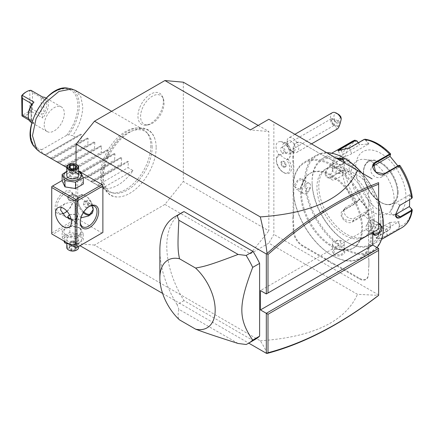 <?xml version="1.0" encoding="UTF-8"?>
<svg xmlns="http://www.w3.org/2000/svg" width="434" height="434" viewBox="0 0 434 434"><rect width="100%" height="100%" fill="white"/><g stroke="black" fill="none" stroke-linecap="round" stroke-linejoin="round"><path stroke-width="0.33" stroke-dasharray="2.17 1.63" d="M183.338 82.194L183.338 181.493L268.83 230.85L268.83 131.551L250.391 129.907M267.04 353.444C265.695 349.771 263.443 345.562 260.291 340.804L94.493 245.08L164.898 204.43L183.338 181.493M94.493 245.08L76.053 243.431L76.053 164.291M156.153 147.538A37.416 21.602 -60 0 1 121.873 196.515A37.416 21.602 -60 0 1 103.238 178.086A37.416 21.602 -60 0 1 125.741 134.893A37.416 21.602 -60 0 1 154.971 139.184A37.416 21.602 -60 0 1 156.153 147.538M163.352 101.475A17.962 10.373 120 0 0 162.517 96.722A17.962 10.373 120 0 0 148.347 95.713A17.962 10.373 120 0 0 137.947 116.138A17.962 10.373 120 0 0 146.117 125.122A17.962 10.373 120 0 0 163.352 101.475M258.187 125.404L268.83 131.551M76.053 243.431L79.992 245.709M162.598 293.4L248.742 343.137M52.585 234.431L51.744 233.948L51.744 186.522L77.729 171.522L77.729 217.982L78.565 219.43L102.033 232.982L76.053 247.982L52.585 234.431L78.565 219.43M80.925 172.401L78.565 171.039L77.729 171.522M181.944 212.66A73.2 42.261 -120 0 0 184.011 300.632L253.071 340.506A73.2 42.261 -120 0 0 255.138 339.442M164.898 204.43L250.391 253.792L268.83 243.143L357.48 294.328L378.638 295.375M260.291 340.804C312.903 337.109 345.301 321.616 357.48 294.328M250.391 253.792L268.83 230.85M268.83 119.258L273.859 122.166L273.859 234.436L268.83 243.143M378.632 294.925L273.859 234.436M378.632 184.184L378.632 183.685M378.632 183.159L378.632 182.654M378.632 229.109L372.768 225.723L260.449 290.568M372.768 232.499L372.768 225.723M378.632 250.402L378.632 248.465M372.117 178.889L273.859 122.166M286.603 145.705A9.96 5.75 -120 0 0 279.637 141.63A9.96 5.75 -120 0 0 276.035 146.649A9.96 5.75 -120 0 0 279.637 155.828A9.483 5.474 -120 0 0 276.377 160.585A9.483 5.474 -120 0 0 283.082 172.2A9.483 5.474 -120 0 0 289.543 170.253A9.483 5.474 -120 0 0 286.521 159.799A9.96 5.75 60 0 0 289.223 158.242C291.805 153.788 291.626 149.567 288.697 145.591A10.666 2.257 141.2 0 0 286.603 145.705A9.96 5.75 60 0 1 289.223 158.242M293.807 152.67L293.14 152.67A24.418 14.1 60 0 1 292.804 156.386L293.476 156.424A24.89 14.371 -120 0 0 293.807 152.67L293.807 148.781A12.564 7.253 60 0 1 302.693 143.649L325.006 156.533A24.418 14.1 60 0 0 328.392 158.101L333.323 160.943A24.418 14.1 60 0 0 336.708 163.287L359.688 176.557A12.564 7.253 60 0 1 368.575 191.942L368.575 195.837A24.89 14.371 -120 0 0 368.911 199.976L368.911 200.324A24.418 14.1 60 0 1 368.575 196.222L368.575 192.333A13.036 7.53 -120 0 0 359.357 176.361L337.044 163.482A24.89 14.371 -120 0 1 333.621 161.117L333.323 160.943M302.357 143.453A13.036 7.53 -120 0 0 293.14 148.781L293.14 152.67M292.804 156.386L292.804 162.077A24.418 14.1 60 0 1 293.14 166.179L293.14 212.676A24.418 14.1 60 0 1 292.804 216.392L292.804 222.083A24.418 14.1 60 0 1 293.14 226.185L293.14 230.08A13.036 7.53 -120 0 0 302.357 246.045L325.006 259.125A24.418 14.1 60 0 1 328.392 261.463L333.323 264.311A24.418 14.1 60 0 1 336.708 265.879L359.357 278.954A13.036 7.53 -120 0 0 368.575 273.632L368.575 269.742A24.418 14.1 60 0 1 368.911 266.026L368.911 260.329A24.418 14.1 60 0 1 368.575 256.228L368.575 209.731A24.418 14.1 60 0 1 368.911 206.014L368.911 200.324M284.563 151.634A5.924 3.423 -120 0 1 283.695 143.518A5.924 3.423 -120 0 1 288.751 145.672A5.924 3.423 60 0 1 289.619 153.782A5.924 3.423 60 0 1 284.563 151.634A10.666 2.257 -38.8 0 1 280.586 154.971A9.423 5.441 60 0 1 280.082 154.303L279.637 155.828M286.521 159.799L287.758 158.736A9.423 5.441 60 0 1 280.586 154.971M287.742 158.779A10.622 6.13 60 0 1 289.196 173.193A10.622 6.13 60 0 1 283.885 172.667A10.622 6.13 60 0 1 276.377 159.658A10.622 6.13 60 0 1 278.574 154.797A10.622 6.13 60 0 1 280.033 154.325M287.758 158.736A10.622 6.13 60 0 1 289.228 173.171A10.622 6.13 60 0 1 278.606 167.041A10.622 6.13 60 0 1 278.606 154.775A10.622 6.13 60 0 1 280.082 154.303M283.917 161.182L286.017 163.786L286.017 166.58L283.917 166.77L281.823 164.161L281.823 161.367L283.917 161.182L283.082 161.665L285.176 164.269L285.176 167.063L283.082 167.253L280.988 164.643L280.988 161.849L283.082 161.665M286.017 166.58L285.176 167.063M286.017 163.786L285.176 164.269M281.823 161.367L280.988 161.849M281.823 164.161L280.988 164.643M283.917 166.77L283.082 167.253M294.138 151.173A5.924 3.423 60 0 0 293.27 143.057A5.924 3.423 -120 0 0 288.214 140.909A5.924 3.423 -120 0 0 286.988 143.621A5.924 3.423 -120 0 0 289.082 149.025A5.924 3.423 60 0 0 291.176 150.88A5.924 3.423 60 0 0 294.138 151.173L289.619 153.782M295.787 140.898A8.295 4.79 60 0 1 297.002 152.258A8.295 4.79 60 0 1 292.852 151.846A8.295 4.79 60 0 1 289.917 149.247A8.295 4.79 -120 0 1 286.988 141.685A8.295 4.79 -120 0 1 288.702 137.887A8.295 4.79 -120 0 1 295.787 140.898M332.287 112.726A8.295 4.79 -120 0 0 333.502 124.081A8.295 4.79 -120 0 0 335.965 126.392L336.789 122.768A5.924 3.423 60 0 1 333.979 115.775A5.924 3.423 60 0 1 338.113 114.104M340.891 116.925L336.789 122.768M337.435 128.914C336.643 129.31 336.149 128.469 335.965 126.392M338.325 126.218A2.962 0.765 105 0 1 337.755 126.63A2.962 0.765 105 0 1 337.581 124.444A2.962 0.765 105 0 1 338.721 121.314A2.962 0.765 105 0 1 339.29 120.907A2.962 0.765 105 0 1 339.459 123.088A2.962 0.765 105 0 1 338.325 126.218M333.453 124.932A3.553 2.051 60 0 1 331.826 123.636A3.553 2.051 -120 0 1 331.305 118.764A3.553 2.051 -120 0 1 334.343 120.055A3.553 2.051 60 0 1 335.422 122.128L334.261 125.133L333.621 125.524L331.467 120.788A2.962 0.765 105 0 1 332.086 119.54A2.962 0.765 -75 0 1 332.243 119.339L332.634 119.122A2.962 0.765 -75 0 0 332.243 119.339M335.422 122.128L332.634 119.122L339.29 120.907M331.467 120.788L332.124 119.469M281.823 152.502A3.553 2.051 -120 0 0 284.861 153.793A3.553 2.051 -120 0 0 284.341 148.927A3.553 2.051 -120 0 0 281.303 147.636A3.553 2.051 -120 0 0 281.823 152.502M302.693 143.649L325.343 156.723A24.89 14.371 -120 0 0 328.76 158.312L328.392 158.101M293.476 156.424L293.476 162.039L292.804 162.077M292.804 216.392L293.476 216.43A24.89 14.371 -120 0 0 293.807 212.676L293.807 166.179A24.89 14.371 -120 0 0 293.476 162.039M293.476 216.43L293.476 222.045L292.804 222.083M328.392 261.463L328.76 260.905A24.89 14.371 -120 0 0 325.343 258.545L302.693 245.465A12.564 7.253 60 0 1 293.807 230.08L293.807 226.185A24.89 14.371 -120 0 0 293.476 222.045M328.76 260.905L333.621 263.709L333.323 264.311M368.911 266.026L368.911 265.597A24.89 14.371 -120 0 0 368.575 269.351L368.575 273.241A12.564 7.253 60 0 1 359.688 278.373L337.044 265.299A24.89 14.371 -120 0 0 333.621 263.709M368.575 273.241L368.575 273.632M368.575 269.351L368.575 269.742M368.911 265.597L368.911 260.329M368.911 206.014L368.911 205.591A24.89 14.371 -120 0 0 368.575 209.345L368.575 255.843A24.89 14.371 -120 0 0 368.911 259.982M368.575 255.843L368.575 256.228M368.575 209.345L368.575 209.731M368.911 205.591L368.911 199.976M368.575 195.837L368.575 196.222M368.575 191.942L368.575 192.333M333.621 161.117L328.76 158.312M300.681 193.396A43.145 24.912 60 0 1 309.621 173.643A43.145 24.912 60 0 1 342.865 185.204A43.145 24.912 60 0 1 361.701 228.626A43.145 24.912 60 0 1 352.766 248.378A43.145 24.912 60 0 1 319.516 236.818A43.145 24.912 60 0 1 300.681 193.396M301.521 192.913A43.145 24.912 60 0 1 310.456 173.161A43.145 24.912 60 0 1 343.706 184.721A43.145 24.912 60 0 1 362.542 228.143A43.145 24.912 60 0 1 353.601 247.895A43.145 24.912 60 0 1 320.357 236.335A43.145 24.912 60 0 1 301.521 192.913M370.924 232.982A54.999 31.753 60 0 1 332.032 255.436A54.999 31.753 60 0 1 293.14 188.074L293.14 188.074A54.999 31.753 60 0 1 332.032 165.62A54.999 31.753 60 0 1 370.924 232.982M371.927 232.982A55.709 32.165 60 0 1 360.388 258.485A55.709 32.165 60 0 1 332.531 255.724A55.709 32.165 60 0 1 293.14 187.493L293.14 188.074L293.14 187.493A55.709 32.165 60 0 1 304.679 161.99A55.709 32.165 60 0 1 347.607 176.915A55.709 32.165 60 0 1 371.927 232.982M294.398 186.766L299.699 189.246L303.447 181.542C304.001 174.75 294.42 180.278 294.398 186.766L295.066 186.766L296.427 189.555L299.997 189.029L303.447 181.933L302.352 179.291L297.87 180.94L295.066 186.766M373.186 232.255L376.934 224.552L378.632 223.732M377.027 247.543A55.709 32.165 60 0 1 371.954 251.807A55.709 32.165 60 0 1 329.026 236.883A55.709 32.165 60 0 1 304.706 180.815A55.709 32.165 60 0 1 316.245 155.312A55.709 32.165 60 0 1 326.759 152.703M333.789 255.002C339.442 258.225 348.996 252.68 342.844 249.772L334.299 249.165L333.789 255.002L334.126 254.422L340.576 254.904L344.243 251.85L342.507 249.577L334.63 249.018L332.39 251.85L334.126 254.422M361.446 172.727A55.709 32.165 60 0 1 378.632 201.604M344.401 162.886L342.334 164.627L333.795 164.025L332.053 160.77L336.182 158.144M344.113 162.723L342.003 164.774L333.789 164.025L332.39 161.947L337.082 158.665M383.493 225.723A54.999 31.753 60 0 1 344.601 248.177A54.999 31.753 60 0 1 305.71 180.815A54.999 31.753 60 0 1 344.601 158.361M361.831 172.949A54.999 31.753 60 0 1 378.632 201.175M372.264 219.235A39.114 22.584 60 0 1 364.164 237.143A39.114 22.584 60 0 1 334.017 226.667A39.114 22.584 60 0 1 316.945 187.298A39.114 22.584 60 0 1 325.044 169.39A39.114 22.584 60 0 1 355.186 179.871A39.114 22.584 60 0 1 372.264 219.235M318.789 186.235A39.114 22.584 60 0 1 326.889 168.327A39.114 22.584 60 0 1 357.03 178.808A39.114 22.584 60 0 1 374.108 218.172A39.114 22.584 60 0 1 366.003 236.08A39.114 22.584 60 0 1 335.862 225.599A39.114 22.584 60 0 1 318.789 186.235M380.813 222.045A48.597 28.058 60 0 1 346.446 241.884A48.597 28.058 60 0 1 312.084 182.361L312.084 182.361A48.597 28.058 60 0 1 346.446 162.522A48.597 28.058 60 0 1 380.813 222.045M382.49 222.045A49.785 28.742 60 0 1 372.177 244.836A49.785 28.742 60 0 1 347.287 242.367A49.785 28.742 60 0 1 312.084 181.396L312.084 182.361L312.084 181.396A49.785 28.742 60 0 1 322.391 158.605A49.785 28.742 60 0 1 360.757 171.94A49.785 28.742 60 0 1 382.49 222.045M359.591 198.881L359.547 199.461L357.046 202.287L357.025 201.788L354.746 203.568L343.641 209.98C336.182 213.87 346.213 226.374 353.021 221.649L364.131 215.242L368.911 210.474L359.591 198.881L357.025 201.788A48.028 27.727 -120 0 1 344.916 170.578L349.164 172.005L349.164 159.582L344.916 158.155L342.046 158.323L330.941 164.736C327.561 166.884 325.636 169.916 325.158 173.844C325.63 177.544 327.561 178.678 330.941 177.246L342.046 170.833L344.677 170.41L348.817 171.799L335.553 179.459A7.112 4.107 120 0 1 331.994 179.812L327.507 177.224L331.272 176.991L342.377 170.578L344.677 170.41M411.98 209.297A48.028 27.727 -120 0 1 399.871 226.521L399.085 221.682L389.765 222.517L390.557 227.356L389.531 229.906L378.426 236.318L376.267 238.201L379.625 239.215L387.806 235.483L398.911 229.071L399.871 226.521L399.204 226.629L398.434 221.91L385.17 229.57A7.112 1.503 -21.2 0 1 378.296 232.374A7.112 1.503 -21.2 0 1 374.184 232.532L376.457 238.396L380.602 238.309L387.307 235.082L398.412 228.669L399.204 226.629M357.046 202.287L355.251 203.752L344.146 210.164L342.654 211.526L341.813 215.638L344.119 219.68L352.853 220.998L363.958 214.586L368.26 210.295L354.996 217.955A7.112 5.609 35.1 0 1 346.446 216.344A7.112 5.609 35.1 0 1 344.818 208.45L342.654 211.526M389.765 222.517L390.557 227.356A48.028 27.727 -120 0 1 366.339 213.376L365.759 213.121M390.497 227.405L389.705 229.45L378.594 235.863L376.566 237.637L376.457 238.396M395.564 214.298L399.573 205.559M373.104 166.13L373.104 166.13A7.112 5.609 -144.9 0 0 371.64 167.453L373.804 164.377M390.589 153.956L390.497 154.705M358.278 142.797L359.591 144.744L368.911 143.914L366.339 140.101L365.07 139.227M389.721 156.533L390.557 154.081A48.028 27.727 -120 0 0 366.339 140.101L365.759 140.421L363.958 139.873L349.5 148.222L338.374 150.777M357.025 140.931A48.028 27.727 -120 0 0 344.916 158.155L344.677 158.795L342.377 158.963L331.272 165.376C328.088 167.388 326.276 170.215 325.825 173.844L327.507 177.224M344.677 158.795L348.817 160.189L335.553 167.844A7.112 4.107 120 0 0 330.903 174.115A7.112 4.107 120 0 0 331.994 179.812M349.164 172.005L348.817 171.799M405.958 196.879A35.561 20.534 60 0 1 380.813 211.396A35.561 20.534 60 0 1 355.668 167.844A35.561 20.534 60 0 1 380.813 153.327A35.561 20.534 60 0 1 405.958 196.879M359.547 199.461L346.283 207.121A7.112 5.609 35.1 0 0 344.818 208.45M368.911 210.474L368.26 210.295M389.721 222.691L376.457 230.346A7.112 1.503 -21.2 0 0 374.184 232.532M399.085 221.682L398.434 221.91M395.564 214.488L395.564 214.483A7.112 4.107 -60 0 1 392.341 214.656A7.112 4.107 -60 0 1 391.251 208.955A7.112 4.107 -60 0 1 395.9 202.689L409.164 195.029L411.573 197.416L411.286 198.745M412.3 197.448L411.98 196.879L411.573 197.416M397.848 165.897L399.085 167.546L399.871 165.669A48.028 27.727 -120 0 1 411.98 196.879L409.512 194.427L409.164 195.029M399.085 167.546L398.434 167.367L399.204 165.538L399.904 165.446M398.434 167.367L381.817 176.963A7.112 5.609 -144.9 0 1 373.267 175.352A7.112 5.609 -144.9 0 1 371.64 167.453M409.512 194.427L409.636 199.7M368.911 143.914L368.26 144.142L365.759 140.421M368.26 144.142L351.643 153.734A7.112 1.503 158.8 0 1 344.77 156.538A7.112 1.503 158.8 0 1 340.657 156.696A7.112 1.503 158.8 0 1 342.931 154.515L359.547 144.918L358.164 142.862M348.817 160.189L349.164 159.582M380.439 162.934A24.065 13.893 60 0 1 397.452 192.403A24.065 13.893 60 0 1 396.334 198.767A24.065 13.893 60 0 1 392.472 203.421A24.065 13.893 60 0 1 380.439 202.228A24.065 13.893 60 0 1 363.421 172.754A24.065 13.893 60 0 1 368.406 161.741A24.065 13.893 60 0 1 374.368 160.721A24.065 13.893 60 0 1 380.439 162.934M372.6 162.235A30.461 17.588 60 0 1 392.721 207.598A30.461 17.588 60 0 1 372.6 211.982A30.461 17.588 60 0 1 351.415 179.388A30.461 17.588 60 0 1 364.913 159.43A30.461 17.588 60 0 1 372.6 162.235M373.186 231.864L376.636 224.769L378.632 223.933M373.131 220.152A5.924 3.423 120 0 1 374.358 222.864A5.924 3.423 -60 0 1 371.77 228.832A5.924 3.423 -60 0 1 367.202 230.421A5.924 3.423 -60 0 1 365.976 227.704A5.924 3.423 120 0 1 368.564 221.741A5.924 3.423 120 0 1 373.131 220.152L380.206 224.242M370.788 223.38C369.421 221.345 368.113 222.099 366.866 225.642C368.113 227.611 369.421 226.857 370.788 223.38M332.39 170.117A5.924 3.423 180 0 0 334.126 172.537A5.924 3.423 0 0 0 340.587 173.28A5.924 3.423 0 0 0 344.243 170.117A5.924 3.423 0 0 0 342.507 167.698A5.924 3.423 180 0 0 336.046 166.96A5.924 3.423 180 0 0 332.39 170.117L332.39 161.947M340.278 170.535C336.583 169.982 335.276 170.736 336.355 172.797C340.05 173.492 341.357 172.737 340.278 170.535M303.502 193.64A5.924 3.423 120 0 1 302.276 190.927A5.924 3.423 -60 0 1 304.863 184.965A5.924 3.423 -60 0 1 309.431 183.376A5.924 3.423 -60 0 1 310.657 186.088A5.924 3.423 120 0 1 308.069 192.056A5.924 3.423 120 0 1 303.502 193.64L296.427 189.555M309.767 188.15C308.52 191.698 307.218 192.452 305.851 190.412C307.218 186.94 308.52 186.186 309.767 188.15M344.243 243.675A5.924 3.423 180 0 0 342.507 241.255A5.924 3.423 0 0 0 336.046 240.512A5.924 3.423 0 0 0 332.39 243.675A5.924 3.423 0 0 0 334.126 246.094A5.924 3.423 180 0 0 340.587 246.838A5.924 3.423 180 0 0 344.243 243.675L344.243 251.85M340.278 240.995C341.357 243.056 340.05 243.81 336.355 243.257C335.276 241.054 336.583 240.3 340.278 240.995M51.744 232.982L77.729 217.982M66.928 211.201A13.036 7.53 120 0 0 73.536 197.172A13.036 7.53 120 0 0 64.319 191.85A13.036 7.53 120 0 0 55.096 207.815A13.036 7.53 120 0 0 64.319 213.143A13.036 7.53 120 0 0 64.747 212.882M62.122 180.533L78.565 171.039M78.934 179.54A8.816 5.089 0 0 0 66.467 179.54A8.816 5.089 0 0 0 66.467 186.734A8.816 5.089 0 0 0 78.934 186.734A8.816 5.089 0 0 0 78.934 179.54M78.934 227.931A8.816 5.089 0 0 0 66.467 227.931A8.816 5.089 0 0 0 66.467 235.13A8.816 5.089 0 0 0 78.934 235.13A8.816 5.089 0 0 0 78.934 227.931M71.1 219.241L76.313 223.092L76.471 219.192L75.532 203.73L73.08 201.669L65.051 203.584L61.194 207.371M67.037 211.325A11.854 6.846 120 0 0 73.536 198.137A11.854 6.846 120 0 0 71.084 192.712A11.854 6.846 120 0 0 61.948 195.886A11.854 6.846 120 0 0 56.773 207.815A11.854 6.846 120 0 0 59.23 213.246A11.854 6.846 120 0 0 61.899 213.778M80.941 217.868L77.632 212.199L77.469 196.418L88.135 202.559L91.878 205.732M80.252 221.834A11.854 6.846 -60 0 1 80.241 221.367L80.241 222.333L80.241 221.367A11.854 6.846 -60 0 1 88.623 206.85A11.854 6.846 -60 0 1 89.035 206.627M69.18 200.584L74.637 200.421L77.675 198.094L76.221 196.515L70.758 195.126L67.72 198.094L69.18 200.584M73.536 198.137L73.536 197.172L73.536 198.137M69.44 214.835L76.221 214.087L77.675 216.577L75.614 219.322L71.046 219.002M93.229 209.286A10.622 6.13 -120 0 0 93.234 208.987L93.234 209.513A11.262 6.499 60 0 1 90.901 214.667A11.262 6.499 60 0 1 90.088 215.014M83.285 212.671A11.262 6.499 60 0 1 77.312 200.318A11.262 6.499 -120 0 1 79.639 195.159L77.469 196.418M93.234 208.987A10.622 6.13 -120 0 0 85.726 195.978A10.622 6.13 -120 0 0 80.415 195.452A10.622 6.13 -120 0 0 78.212 200.318A10.622 6.13 -120 0 0 82.84 210.995A10.622 6.13 -120 0 0 91.015 213.859M92.323 212.606A10.622 6.13 -120 0 0 92.675 211.944M80.415 195.452L80.382 195.474A10.622 6.13 60 0 0 78.18 200.334A10.622 6.13 -120 0 0 83.762 211.938M80.382 195.474A10.622 6.13 60 0 1 88.52 198.273A10.622 6.13 60 0 1 93.202 208.9M93.234 209.513A11.262 6.499 -120 0 0 85.27 195.718A11.262 6.499 -120 0 0 79.639 195.159M85.693 207.468L87.787 207.278L87.787 204.485L85.693 201.881L83.594 202.065L83.594 204.859L85.693 207.468L89.046 205.532L91.14 205.342L91.14 202.548L89.046 199.944L86.946 200.128L86.946 202.922L89.046 205.532M87.787 207.278L91.14 205.342M87.787 204.485L91.14 202.548M83.594 204.859L86.946 202.922M83.594 202.065L86.946 200.128M85.693 201.881L89.046 199.944M69.266 215.123A4.98 2.875 180 0 1 76.221 215.172A4.98 2.875 180 0 1 77.675 217.206A4.98 2.875 180 0 1 74.605 219.859A4.98 2.875 180 0 1 69.18 219.241A4.98 2.875 180 0 1 67.72 217.206A4.98 2.875 180 0 1 67.764 216.832M67.97 217.201A4.741 2.74 0 0 0 69.348 218.948A4.741 2.74 0 0 0 76.053 218.948A4.741 2.74 0 0 0 76.053 215.074A4.741 2.74 0 0 0 69.516 214.982M69.18 199.494L69.18 199.494A4.98 2.875 180 0 1 67.72 197.459A4.98 2.875 180 0 1 70.796 194.806A4.98 2.875 180 0 1 76.221 195.43A4.98 2.875 180 0 1 77.675 197.459A4.98 2.875 180 0 1 76.221 199.494A4.98 2.875 180 0 1 69.18 199.494L69.348 199.591A4.741 2.74 180 0 1 69.348 195.718A4.741 2.74 180 0 1 76.053 195.718A4.741 2.74 180 0 1 76.053 199.591A4.741 2.74 180 0 1 69.348 199.591M83.274 233.872L80.442 227.763L69.863 226.125L62.122 230.595L64.959 236.704L75.532 238.342L83.274 233.872L83.274 240.203L80.442 234.1L69.863 232.461L62.122 236.931L62.122 230.595M64.959 241.575L64.959 236.704M62.122 236.931L63.727 240.87M78.934 235.673A8.816 5.089 0 0 0 66.467 235.673A8.816 5.089 0 0 0 66.467 242.872A8.816 5.089 0 0 0 78.934 242.872A8.816 5.089 0 0 0 78.934 235.673M76.889 236.85A5.924 3.423 180 0 1 78.625 239.27A5.924 3.423 180 0 1 74.968 242.432A5.924 3.423 180 0 1 68.507 241.689A5.924 3.423 180 0 1 66.771 239.27A5.924 3.423 180 0 1 70.433 236.112A5.924 3.423 180 0 1 76.889 236.85M69.538 244.223L75.532 244.673L83.274 240.203M75.532 244.673L75.532 238.342M80.442 234.1L80.442 227.763M69.863 232.461L69.863 226.125M66.771 247.499A5.924 3.423 0 0 1 70.433 244.337A5.924 3.423 0 0 1 76.889 245.08A5.924 3.423 180 0 1 78.625 247.499M76.471 250.163A5.333 3.081 180 0 0 76.471 245.807A5.333 3.081 0 0 0 68.925 245.807A5.333 3.081 0 0 0 68.925 250.163M73.785 245.639L76.086 246.962L75.174 248.915L71.794 249.441L69.315 248.009L70.221 246.056L73.785 245.639L73.606 240.805L70.221 241.326L70.221 246.056L69.728 246.268L73.785 245.639L76.086 246.962L76.758 247.353L75.673 249.702L75.174 248.915L75.174 244.185L76.086 242.232L76.086 246.962M75.673 249.702L71.61 250.326L68.637 248.611L69.272 248.188L70.189 246.208M71.61 250.326L71.794 244.711L72.7 241.711L75.174 244.185L71.794 244.711L69.315 243.279L72.7 241.711L76.086 242.232L73.606 240.805L72.7 241.711L70.221 241.326L69.315 243.279L69.315 248.009M73.606 240.805L70.221 241.326M83.274 184.07L80.442 177.962L69.863 176.329L62.122 180.799M69.863 176.329L69.863 169.992L66.771 171.316M78.625 171.083L69.863 169.992M80.442 177.962L80.442 171.631M78.625 171.625A8.816 5.089 0 0 0 66.771 171.625M78.625 175.396A5.924 3.423 0 0 0 76.889 172.976A5.924 3.423 0 0 0 70.433 172.233A5.924 3.423 0 0 0 66.771 175.396M68.507 164.746A5.924 3.423 180 0 1 76.889 164.746M68.637 167.312L71.794 169.135L75.174 168.609L76.053 166.64M71.61 169.027L71.914 173.866L75.174 173.34L71.794 173.866L72.7 172.954L75.174 173.34L75.174 168.609L75.673 168.403L75.174 168.609M71.794 173.866L69.315 172.434L72.7 172.954L70.221 170.481L70.221 168.023M73.606 168.604L73.606 169.954L76.086 171.387L72.7 172.954L73.606 169.954L70.221 170.481L69.315 172.434L69.391 167.54M75.174 173.34L76.086 171.387L76.086 166.656M253.071 340.506L246.159 344.498M238.092 343.473L178.873 309.285C177.658 315.203 177.853 318.73 179.464 319.847M184.011 300.632L177.099 304.625L178.873 309.285M177.099 304.625A73.2 42.261 60 0 1 159.869 250.158M152.144 147.305A34.872 20.132 120 0 0 147.913 133.791A34.872 20.132 120 0 0 120.261 138.489A34.872 20.132 120 0 0 102.831 175.775A34.872 20.132 120 0 0 113.67 193.097A34.872 20.132 120 0 0 139.048 180.012A34.872 20.132 120 0 0 152.144 147.305M150.815 145.97A35.561 20.534 -60 0 1 137.464 179.329A35.561 20.534 -60 0 1 111.581 192.674A35.561 20.534 -60 0 1 107.892 191.286A35.561 20.534 -60 0 1 100.525 175.005A35.561 20.534 -60 0 1 116.052 139.222A35.561 20.534 -60 0 1 143.453 129.695A35.561 20.534 -60 0 1 146.497 132.196A35.561 20.534 -60 0 1 150.815 145.97M75.391 90.397L80.843 96.673L82.758 106.677C82.558 116.355 79.205 126.034 72.7 135.712L68.713 134.86A34.525 19.931 120 0 0 68.561 88.373M133.048 170.557L102.874 187.976A35.561 20.534 -60 0 0 133.048 170.557L128.019 167.654L128.377 161.681L127.667 161.274L122.317 164.361L121.314 163.781L121.672 157.813L120.961 157.401L115.612 160.488L114.609 159.913L114.967 153.94L114.256 153.528L108.907 156.62L107.903 156.039L108.261 150.072L107.551 149.659L102.202 152.746L101.198 152.166L101.556 146.198L100.845 145.786L95.496 148.873L94.493 148.298L94.851 142.325L94.14 141.918L88.791 145.005L87.787 144.424L88.145 138.457L87.435 138.045L82.086 141.131L81.082 140.556L81.44 134.583L80.729 134.171L45.207 154.683L39.83 151.992M42.527 153.137L41.046 150.837L41.908 149.616L66.608 135.359L68.713 134.86M75.38 137.263L72.7 135.712M80.729 134.171L44.848 154.889L80.729 134.171M87.435 138.045L51.554 158.757L87.435 138.045M94.14 141.918L58.259 162.631L94.14 141.918M100.845 145.786L64.964 166.504L100.845 145.786M65.995 167.101L72.028 170.166L71.67 170.372L107.551 149.659L71.67 170.372L77.729 173.459L107.903 156.039M77.729 173.459L78.733 174.039L78.375 174.246L114.256 153.528L78.375 174.246L84.435 177.332L114.609 159.913M84.435 177.332L85.438 177.913L85.08 178.119L120.961 157.401L85.08 178.114L91.14 181.206L121.314 163.781M91.14 181.206L92.144 181.781L91.786 181.987L127.667 161.274L91.786 181.987L97.845 185.074L128.019 167.654M102.874 187.976L97.845 185.074M91.786 181.987L86.111 178.71M78.375 174.246L72.7 170.969M71.67 170.372L66.771 167.546M59.29 163.227L64.319 165.717L65.322 166.298L64.964 166.504M52.585 159.354L58.617 162.424L58.259 162.631M45.879 155.486L51.912 158.551L51.554 158.757M45.207 154.683L44.848 154.889M50.908 157.976L81.082 140.556M51.912 158.551L82.086 141.131M57.614 161.849L87.787 144.424M58.617 162.424L88.791 145.005M64.319 165.717L94.493 148.298M65.322 166.298L95.496 148.873M71.024 169.591L101.198 152.166M72.028 170.166L102.202 152.746M78.733 174.039L108.907 156.62M85.438 177.913L115.612 160.488M92.144 181.781L122.317 164.361M44.203 125.068A14.224 8.213 120 0 0 47.149 131.578A14.224 8.213 120 0 0 58.107 127.77A14.224 8.213 120 0 0 64.319 113.453A14.224 8.213 120 0 0 61.373 106.943A14.224 8.213 120 0 0 50.409 110.751A14.224 8.213 120 0 0 44.203 125.068M45.445 97.748A14.224 8.213 -60 0 1 48.391 104.258A14.224 8.213 -60 0 1 42.695 118.015L42 113.99L43.867 113.6A13.036 7.53 -60 0 0 43.867 98.209L42 98.377L41.181 97.563L41.181 114.245L42 113.99M22.242 116.274A14.224 8.213 120 0 0 30.96 111.24L42.695 118.015M31.606 119.99L31.123 120.05L31.123 105.565L31.123 120.956L31.682 120.527L31.606 119.99L33.977 123.05L29.268 120.332M33.977 123.05A14.224 8.213 -60 0 1 31.221 122.383M42.695 97.08L42 98.377M30.96 90.31L32.469 92.534L41.181 97.563M32.469 92.534L32.469 109.211L41.181 114.245M30.96 111.24L29.821 110.019A13.036 7.53 -60 0 1 21.7 114.712M30.868 90.429L29.821 90.907L29.821 110.019M30.868 110.816L32.469 109.211M25.763 92.16A13.036 7.53 -60 0 1 29.821 90.907M31.123 120.05L28.595 118.59M31.123 120.956A13.036 7.53 -60 0 1 28.275 114.907M164.057 102.999A16.595 9.581 -60 0 1 148.14 124.851A16.595 9.581 -60 0 1 140.589 116.551A16.595 9.581 -60 0 1 150.197 97.677A16.595 9.581 -60 0 1 163.287 98.61A16.595 9.581 -60 0 1 164.057 102.999M288.751 145.672A10.666 2.257 141.2 0 0 288.697 145.591C286.386 142.819 283.364 141.495 279.637 141.63M325.343 156.723L325.006 156.533M293.807 148.781L293.14 148.781M293.807 166.179L293.14 166.179M293.807 212.676L293.14 212.676M293.807 226.185L293.14 226.185M293.807 230.08L293.14 230.08M302.693 245.465L302.357 246.045M325.343 258.545L325.006 259.125M337.044 265.299L336.708 265.879M359.688 278.373L359.357 278.954M303.447 181.542L303.447 181.927M398.412 228.669L398.911 229.071A49.785 28.742 -120 0 0 401.721 227.779M363.958 214.586L364.131 215.242A49.785 28.742 -120 0 0 389.531 229.906L389.705 229.45M342.377 170.578L342.046 170.833A49.785 28.742 -120 0 0 354.746 203.568L355.251 203.752M330.941 177.246L331.272 176.991L335.553 179.459M343.641 209.98L344.146 210.164L346.283 207.121M353.021 221.649L352.853 220.998L354.996 217.955M378.426 236.318L378.594 235.863L376.457 230.346M387.806 235.483L387.307 235.082L385.17 229.57M351.936 141.549A49.785 28.742 -120 0 0 342.046 158.323L342.377 158.963M364.131 139.417L363.958 139.873M349.668 147.766L349.5 148.222L351.643 153.734M330.941 164.736L331.272 165.376L335.553 167.844M325.158 173.844L325.825 173.844M400.181 205.157L395.9 202.689M381.817 176.963L383.954 173.92M341.363 150.473L342.931 154.515M398.162 192.381A24.537 14.165 60 0 1 380.813 202.396A24.537 14.165 60 0 1 363.464 172.347A24.537 14.165 60 0 1 380.813 162.327A24.537 14.165 60 0 1 398.162 192.381M363.464 172.732A24.065 13.893 60 0 1 368.444 161.719A24.065 13.893 60 0 1 386.987 168.164A24.065 13.893 60 0 1 397.49 192.381A24.065 13.893 60 0 1 392.51 203.394A24.065 13.893 60 0 1 373.967 196.949A24.065 13.893 60 0 1 363.464 172.732M342.844 249.772L342.507 249.577L342.844 249.772M68.637 248.611L69.728 246.268M34.66 147.088A34.525 19.931 120 0 0 41.046 150.837M66.608 135.359A33.38 19.275 120 0 0 72.201 91.194A33.38 19.275 120 0 0 36.315 111.912A33.38 19.275 120 0 0 41.908 149.616M81.44 134.583L45.559 155.296M88.145 138.457L52.264 159.169M94.851 142.325L58.97 163.043M101.556 146.198L65.675 166.911M108.261 150.072L72.38 170.784M114.967 153.94L79.086 174.652M121.672 157.813L85.791 178.526M128.377 161.681L92.496 182.399M43.867 98.209L43.867 113.6M276.377 160.585L276.377 159.658M283.082 172.2L283.885 172.667M283.695 143.518L288.214 140.909M292.852 151.846L291.176 150.88M286.988 143.621L286.988 141.685M294.898 134.312L288.702 137.887M311.493 143.893L297.002 152.258M333.621 125.524L337.755 126.63M333.925 125.469L284.861 153.793M331.305 118.764L281.303 147.636M310.456 173.161L309.621 173.643M332.531 255.724L332.032 255.436M360.388 258.485L371.954 251.807M299.699 189.246L299.997 189.029M316.245 155.312L304.679 161.99M325.044 169.39L326.889 168.327M364.164 237.143L366.003 236.08M347.287 242.367L346.446 241.884M372.177 244.836L381.497 239.454M376.267 238.201L376.566 237.637M395.564 214.499L395.564 214.114M399.714 205.445L399.432 205.662M322.391 158.605L331.712 153.224M337.896 150.701L338.515 150.945M396.828 217.244L392.341 214.656M340.657 156.696L338.379 150.837M368.406 161.741L368.444 161.719C365.309 163.591 363.697 167.198 363.6 172.542C362.737 189.018 383.249 210.289 392.51 203.394L392.472 203.421M396.334 198.767L392.721 207.598M374.368 160.721L364.913 159.43M376.934 224.552L376.636 224.769M367.202 230.421L374.282 234.506M342.334 164.627L342.003 164.774M344.243 170.117L344.243 161.947M309.431 183.376L302.352 179.291M334.299 249.165L334.63 249.018M332.39 243.675L332.39 251.85M353.601 247.895L352.766 248.378M76.313 223.092L69.109 227.248M65.051 203.584L57.847 207.745M71.084 192.712L77.502 196.418M88.135 202.559L94.552 206.264M88.623 206.85L89.464 206.367M59.23 213.246L65.648 216.946M76.281 223.087L82.699 226.792M65.154 212.655L64.319 213.143M90.901 214.667L88.731 215.92M85.27 195.718L85.726 195.978M67.72 216.577L67.72 217.206M77.675 216.577L77.675 217.206M67.72 198.094L67.72 197.459M77.675 198.094L77.675 197.459M78.625 239.27L78.625 246.496M66.771 239.27L66.771 243.588M70.02 246.338L73.682 245.774L76.281 247.282M154.971 139.184C150.853 124.639 133.265 124.07 120.088 137.187C108.429 148.824 102.25 162.061 101.551 176.893C101.551 182.041 102.636 186.398 104.811 189.951L109.976 195.034C113.464 196.998 117.43 197.492 121.873 196.515M113.67 193.097L111.581 192.674M147.913 133.791L146.497 132.196M111.614 111.31L143.453 129.695M107.892 191.286L92.816 182.584M85.08 178.119L79.406 174.842M61.373 106.943L46.047 98.095M47.149 131.578L31.823 122.73M31.682 120.527L31.682 104.442M146.117 125.122L148.14 124.851M162.517 96.722L163.287 98.61"/><path stroke-width="0.65" d="M76.053 164.291L76.053 144.137L94.493 121.195L164.898 80.545L183.338 82.194L258.187 125.404M94.493 121.195L260.291 216.919C312.903 213.224 345.301 197.736 357.48 170.443L268.83 119.258L250.391 129.907L164.898 80.545M76.053 144.137L266.319 253.982L267.04 253.445C265.695 241.874 263.443 229.7 260.291 216.919M79.992 245.709L162.598 293.4M248.742 343.137L266.319 353.281L266.319 313.31L260.449 309.925L260.449 290.568L266.319 293.954L378.632 229.109L378.632 184.184M266.319 253.982L266.319 293.954L378.632 229.109L378.632 184.228C360.274 191.307 341.813 200.73 323.249 212.503C304.543 224.373 286.125 238.374 267.995 254.508L267.995 292.988M102.033 232.982L102.874 232.499L102.874 186.04L102.033 184.591L80.925 172.401M78.646 171.088L80.442 171.631L83.274 177.734L83.274 184.07L75.532 188.54L75.532 182.204L83.274 177.734M259.613 263.389L259.613 336.133L252.696 340.126C238.223 318.627 238.223 305.596 252.696 267.382L259.613 263.389A73.2 42.261 -120 0 0 253.071 251.465L246.159 255.458L238.092 254.433L178.873 220.239L177.099 215.584L184.011 211.591L253.071 251.465M184.011 211.591A73.2 42.261 -120 0 0 181.944 212.66L175.027 216.647A73.2 42.261 60 0 1 177.099 215.584M238.092 254.433C206.828 266.378 203.324 266.53 195.593 268.06A39.114 22.584 -120 0 1 215.188 309.925A39.114 22.584 -120 0 1 195.593 329.162C203.34 332.026 206.844 333.464 238.092 343.473L246.159 344.498A73.2 42.261 -120 0 0 248.226 343.435L255.138 339.442A73.2 42.261 -120 0 0 259.613 336.133M266.834 353.455L267.995 352.755C286.125 347.954 304.543 340.69 323.249 330.963L322.57 331.554C303.773 341.336 285.263 348.627 267.04 353.444L266.319 353.281M378.632 248.465L378.638 295.375L378.632 250.402L267.995 314.281L266.319 313.31L378.632 248.465L372.768 245.08L372.768 232.499M378.632 183.685L378.632 183.159M357.48 170.443L372.117 178.889M323.249 212.503L322.57 211.217C341.368 199.304 360.057 189.783 378.632 182.66L378.632 184.228M260.449 309.925L372.768 245.08M267.995 314.281L267.995 352.755M323.249 330.963C341.813 321.296 360.274 309.404 378.632 295.283M322.57 331.554C341.368 321.768 360.057 309.708 378.632 295.375M266.834 253.814L267.995 254.508M322.57 211.217C303.773 223.147 285.263 237.224 267.04 253.445M336.437 113.133L338.113 114.104A5.924 3.423 60 0 1 340.891 116.925L341.265 118.845A8.295 4.79 -120 0 0 339.372 115.737A8.295 4.79 -120 0 0 336.437 113.133A8.295 4.79 -120 0 0 332.287 112.726L294.898 134.312M341.265 118.845C340.147 124.363 338.867 127.721 337.435 128.914L311.493 143.893M378.632 223.732L382.235 227.031C382.213 233.514 372.632 239.047 373.186 232.255L374.282 234.506L378.763 232.857L381.567 227.031L380.206 224.242L378.632 223.933M378.632 201.604A55.709 32.165 60 0 1 383.493 226.304A55.709 32.165 60 0 1 377.027 247.543M326.759 152.703A55.709 32.165 60 0 1 344.102 158.068A55.709 32.165 60 0 1 361.446 172.727M336.182 158.144L342.844 158.795L344.401 162.886M344.102 158.068L344.601 158.361A54.999 31.753 60 0 1 361.831 172.949M378.632 201.175A54.999 31.753 60 0 1 383.493 225.723L383.493 226.304L383.493 225.723M409.636 199.7L409.512 206.85L411.98 209.297L412.295 210.137L411.616 211L400.511 217.412C397.408 219.007 395.759 218.036 395.564 214.494L399.714 205.445L411.616 198.49L412.3 197.448C410.808 186.501 406.68 175.835 399.904 165.446L399.139 165.305M411.98 209.297L411.573 209.031L411.286 210.36L400.181 216.772L396.828 217.244L395.564 214.298M399.573 205.559L411.828 198.354M399.871 165.669L398.911 165.755L384.453 174.099C378.123 178.179 368.065 165.69 375.074 162.43L389.531 154.086L390.557 154.081M399.204 165.538L398.412 165.571L383.954 173.92L375.616 172.032L373.804 164.377L375.242 163.086L389.705 154.737L390.497 154.705L390.546 153.804C382.235 145.401 373.739 140.54 365.07 139.227L364.131 139.417L349.668 147.766L337.896 150.701L340.289 148.602L355.012 140.133L351.936 141.549A49.785 28.742 -120 0 1 354.746 140.253L357.025 140.931L358.164 142.862M390.497 154.705L389.721 156.533L373.11 166.124L375.242 163.086L375.074 162.43M338.374 150.777L340.793 148.998L355.251 140.654L357.046 141.202M409.512 206.85L411.573 209.031M409.164 206.644L395.9 214.304A7.112 4.107 -60 0 1 395.575 214.477L395.564 214.494M389.9 156.11L397.848 165.897M357.025 140.931L358.278 142.797M337.082 158.665L342.507 159.376L344.243 161.947L344.113 162.723M64.747 212.882A13.036 7.53 120 0 0 66.928 211.201M102.033 184.591L76.053 199.591L52.585 186.04L51.744 186.522L51.744 233.948L75.212 247.499L75.212 201.04L76.053 200.557L76.889 201.04L102.874 186.04M52.585 186.04L62.122 180.533M76.053 199.591L76.053 200.557M102.874 232.499L76.889 247.499L76.889 201.04M80.241 222.333A13.036 7.53 -60 0 1 89.464 206.367A13.036 7.53 -60 0 1 98.681 211.689A13.036 7.53 -60 0 1 89.464 227.66A13.036 7.53 -60 0 1 80.241 222.333M76.889 247.499L76.053 247.982L75.212 247.499M75.212 201.04L51.744 187.493M55.514 212.899A11.262 6.499 60 0 1 57.847 207.745A11.262 6.499 60 0 1 66.527 210.761A11.262 6.499 60 0 1 71.442 222.094A11.262 6.499 60 0 1 69.109 227.248A11.262 6.499 60 0 1 60.434 224.232A11.262 6.499 60 0 1 55.514 212.899M61.194 207.371L60.543 209.996L65.648 216.946L71.1 219.241M91.878 205.732L93.234 209.513L88.731 215.92L80.941 217.868M89.035 206.627A11.854 6.846 -60 0 1 94.552 206.264A11.854 6.846 -60 0 1 97.004 211.689A11.854 6.846 -60 0 1 91.834 223.618A11.854 6.846 -60 0 1 82.699 226.792A11.854 6.846 -60 0 1 80.252 221.834M61.899 213.778A11.854 6.846 120 0 0 65.154 212.655A11.854 6.846 120 0 0 67.037 211.325M71.046 219.002L69.18 218.15L67.72 216.577L69.44 214.835M90.088 215.014A11.262 6.499 60 0 1 83.285 212.671M91.015 213.859A10.622 6.13 -120 0 0 91.037 213.848A10.622 6.13 -120 0 0 92.323 212.606M92.675 211.944A10.622 6.13 -120 0 0 93.229 209.286M83.762 211.938A10.622 6.13 -120 0 0 90.999 213.87A10.622 6.13 -120 0 0 93.202 209.009A10.622 6.13 60 0 0 93.202 208.9M67.764 216.832A4.98 2.875 180 0 1 69.18 215.172A4.98 2.875 180 0 1 69.266 215.123M69.516 214.982A4.741 2.74 0 0 0 69.348 215.074A4.741 2.74 0 0 0 67.97 217.201M63.727 240.87L64.959 243.04L64.959 241.575M64.959 243.04L69.538 244.223M78.625 246.496L78.625 247.499A5.924 3.423 180 0 1 76.889 249.919A5.924 3.423 180 0 1 68.507 249.919L68.925 250.163A5.333 3.081 180 0 0 76.471 250.163L76.889 249.919M66.771 243.588L66.771 247.499A5.924 3.423 0 0 0 68.507 249.919M66.771 171.316L62.122 174.463L62.122 180.799L64.959 186.902L75.532 188.54M64.959 186.902L64.959 180.571L75.532 182.204M62.122 174.463L64.959 180.571M66.771 171.625A8.816 5.089 0 0 0 66.467 178.992A8.816 5.089 0 0 0 78.934 178.992A8.816 5.089 0 0 0 78.934 171.793A8.816 5.089 0 0 0 78.625 171.625M78.625 167.166A5.924 3.423 0 0 1 74.968 170.329A5.924 3.423 0 0 1 68.507 169.585A5.924 3.423 180 0 1 66.771 167.166L66.771 175.396A5.924 3.423 0 0 0 68.507 177.815A5.924 3.423 0 0 0 74.968 178.558A5.924 3.423 0 0 0 78.625 175.396L78.625 167.166A5.924 3.423 0 0 0 76.889 164.746L76.471 164.508A5.333 3.081 180 0 0 68.925 164.508A5.333 3.081 180 0 0 68.925 168.864A5.333 3.081 0 0 0 76.471 168.864A5.333 3.081 0 0 0 76.471 164.508M66.771 167.166A5.924 3.423 180 0 1 68.507 164.746L68.925 164.508M68.637 167.312L71.61 169.027L75.673 168.403L76.758 166.054L73.785 164.34L69.728 164.969L68.637 167.312L69.315 167.703M69.728 164.969L70.221 165.75L69.391 167.54M73.785 164.34L73.606 165.224L70.221 165.75L70.221 168.023M76.758 166.054L76.124 166.477L75.207 168.457M75.673 168.403L75.174 168.609M73.606 168.604L73.606 165.224L76.053 166.64M248.226 343.435A73.2 42.261 -120 0 0 252.696 340.126M195.593 268.06L179.464 258.745A39.114 22.584 -120 0 0 159.869 277.982L159.869 250.158A73.2 42.261 60 0 1 175.027 216.647M246.159 255.458A73.2 42.261 60 0 1 252.696 267.382M195.593 329.162L179.464 319.847A39.114 22.584 -120 0 1 159.869 277.982M179.464 258.745C178.314 252.073 177.197 249.257 178.873 220.239M66.771 167.546L39.83 151.992L36.781 149.491L32.469 135.712L36.06 118.677L45.82 102.359L58.948 91.428L71.697 89.013L75.391 90.397L111.614 111.31M31.823 122.73L31.221 122.383A14.224 8.213 -60 0 1 28.275 115.873A14.224 8.213 -60 0 1 33.977 102.115L31.682 104.442M46.047 98.095L45.445 97.748A14.224 8.213 -60 0 0 42.695 97.08L30.96 90.31A14.224 8.213 120 0 0 26.599 91.677A14.224 8.213 120 0 0 22.242 95.339L33.977 102.115M29.268 120.332L21.982 115.949L21.7 95.594A13.036 7.53 -60 0 1 25.763 92.16L26.599 91.677M28.595 118.59L22.411 115.021L22.411 98.339L21.982 95.561L21.7 95.594M22.411 115.021L21.982 115.949M28.275 115.873L28.275 114.907A13.036 7.53 -60 0 1 31.123 105.565L31.606 104.377L31.123 103.373L22.411 98.339M381.497 239.454L401.721 227.779A49.785 28.742 -120 0 0 411.616 211L411.286 210.36M400.511 217.412L400.181 216.772L395.9 214.304M400.511 204.902L400.181 205.157M411.286 198.745L411.616 198.49A49.785 28.742 -120 0 0 398.911 165.755L398.412 165.571M389.705 154.737L389.531 154.086A49.785 28.742 -120 0 0 364.131 139.417M340.289 148.602L341.363 150.473M354.746 140.253L355.251 140.654M384.453 174.099L383.954 173.92M382.235 227.031L381.567 227.031M342.844 158.795L342.507 159.376M71.697 89.013L68.561 88.373A34.525 19.931 120 0 0 37.617 109.65A34.525 19.931 120 0 0 34.66 147.088L36.781 149.491M31.123 103.373L31.123 105.565M401.721 227.779C407.537 224.237 411.063 218.356 412.295 210.137M331.712 153.224L351.936 141.549M69.115 167.383L71.74 168.897M71.718 168.891L75.38 168.327M68.561 88.373C47.328 82.259 18.749 131.757 34.66 147.088"/></g></svg>
